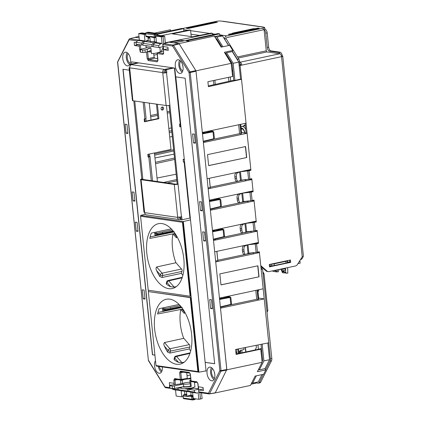 <?xml version="1.0" encoding="UTF-8"?>
<svg xmlns="http://www.w3.org/2000/svg" width="421" height="421" viewBox="0 0 421 421"><rect width="100%" height="100%" fill="white"/><g stroke="black" fill="none" stroke-linecap="round" stroke-linejoin="round"><path stroke-width="0.63" d="M240.665 352.24L239.312 352.051M241.791 350.019L242.07 352.766M240.749 353.051L240.465 350.319M238.812 352.719L239.433 353.335L239.302 351.945L240.275 350.361L244.064 349.509L243.891 347.809M238.512 353.529L238.065 349.183L236.655 349.467L237.107 353.835M189.297 344.631L169.884 348.767A1.71 1.031 139 0 0 168.111 350.398L164.432 346.167C163.627 344.71 163.637 343.504 164.474 342.547L169.884 348.767A1.71 0.905 78 0 1 170.458 350.235A1.71 0.905 78 0 1 170.4 351.13L169.858 353.072L167.626 352.124L168.111 350.398A1.71 1.005 15.7 0 0 170.4 351.13L189.75 347.009M181.488 269.045L162.069 273.182A1.71 1.031 139 0 0 160.296 274.813L156.623 270.582C155.812 269.124 155.828 267.919 156.665 266.961L162.069 273.182A1.71 0.905 78 0 1 162.648 274.65A1.71 0.905 78 0 1 162.59 275.545L162.048 277.486L159.812 276.539L160.296 274.813A1.71 1.005 15.7 0 0 162.59 275.545L181.94 271.424M168.684 288.653A33.159 17.877 -102 0 0 172.315 288.532A33.159 17.877 -102 0 0 183.388 255.5A33.159 17.877 -102 0 0 161.964 223.583A33.159 17.877 -102 0 0 158.528 223.667A33.159 17.877 -102 0 0 147.234 256.557A33.159 17.877 -102 0 0 168.684 288.653M176.499 364.239A33.159 17.877 -102 0 0 180.13 364.118A33.159 17.877 -102 0 0 191.197 331.085A33.159 17.877 -102 0 0 169.774 299.168A33.159 17.877 -102 0 0 166.337 299.252A33.159 17.877 -102 0 0 155.044 332.143A33.159 17.877 -102 0 0 176.499 364.239M162.564 308.751L164.016 308.961L180.072 305.509M181.298 306.967L162.79 310.94L162.48 307.967M164.016 308.961L163.885 307.672M182.214 307.498L157.954 312.466M179.072 304.451L159.117 308.682A33.133 17.866 -102 0 0 157.617 314.019L182.746 309.082A32.864 17.719 -102 0 0 182.73 309.146M154.749 233.166L156.207 233.376L172.263 229.924M173.489 231.382L154.975 235.355L154.67 232.381M156.207 233.376L156.07 232.087M174.399 231.913L150.144 236.881M162.643 309.54L165.048 309.882L180.951 306.535M154.833 233.955L157.238 234.297L173.142 230.95M145.371 214.268L140.667 215.389L140.751 216.205M148.403 290.243L148.539 291.537M156.191 365.575L156.238 366.054L198.917 372.196L183.345 221.53L140.667 215.389M235.855 352.214L236.912 351.988L236.634 349.272M236.734 352.024L236.928 353.872M164.474 342.547L183.814 338.326M164.432 346.167A33.106 17.85 -102 0 0 167.626 352.124M169.858 353.072L189.203 348.972M174.305 359.813L174.026 359.202L174.552 357.318A1.71 1.005 15.7 0 0 174.789 358.082A1.71 1.031 -41 0 1 176.562 356.45L181.967 362.67L178.467 362.313L174.789 358.082L174.305 359.813A33.106 17.85 -102 0 0 178.467 362.313M181.967 362.67L184.182 362.181M171.263 228.866L151.307 233.097A33.133 17.866 -102 0 0 149.808 238.433L174.931 233.497A32.864 17.719 -102 0 0 174.92 233.56M156.665 266.961L176.004 262.741M156.623 270.582A33.106 17.85 -102 0 0 159.812 276.539M162.048 277.486L181.388 273.387M166.495 284.222L166.211 283.617L166.742 281.733A1.71 1.005 15.7 0 0 166.979 282.496A1.71 1.031 -41 0 1 168.753 280.865L174.157 287.085L170.652 286.727L166.979 282.496L166.495 284.222A33.106 17.85 -102 0 0 170.652 286.727M174.157 287.085L176.373 286.59M155.991 365.549L197.896 371.575L190.25 297.61L148.35 291.579L155.991 365.549M140.567 216.247L148.208 290.211L190.108 296.242L182.467 222.277L140.567 216.247L182.467 222.277M190.587 219.867L183.345 221.53M206.048 370.859L198.917 372.196M190.108 296.242L190.681 296.137L183.035 222.146M197.896 371.575L198.465 371.469L190.818 297.479L148.35 291.579M190.818 297.479L190.25 297.61M166.742 281.733A1.71 1.71 0 0 1 168.011 280.528A1.71 0.921 77.2 0 1 168.753 280.865L182.119 277.818M174.552 357.318A1.71 1.71 0 0 1 175.82 356.113A1.71 0.921 77.2 0 1 176.562 356.45L189.929 353.403M176.894 236.455L176.504 237.839L172.931 233.965A32.685 17.624 -102 0 0 175.804 262.509L181.704 269.293A1.21 0.653 78 0 1 182.072 270.961L181.383 273.403A32.685 17.624 -102 0 0 182.856 275.36M175.504 234.181L174.862 233.634L172.931 233.965M174.22 233.755L176.815 236.739M184.703 312.04L184.314 313.424L180.741 309.551A32.685 17.624 -102 0 0 183.614 338.095L189.513 344.878A1.21 0.653 78 0 1 189.882 346.551L189.197 348.988A32.685 17.624 -102 0 0 190.666 350.946M183.319 309.767L182.672 309.219L180.741 309.551M182.035 309.34L184.624 312.324M290.637 261.762L287.617 262.404M297.957 263.635L300.162 263.167L299.889 260.546M275.197 265.64L275.166 265.341M275.055 263.267L275.092 263.641M277.171 262.82L277.207 263.188M162.306 366.928A6.968 3.757 78 0 1 159.891 373.227A6.968 3.757 78 0 1 159.127 373.253A6.968 3.757 78 0 1 154.97 368.091A6.968 3.757 78 0 1 155.486 360.655M161.469 371.996A6.931 3.736 78 0 1 158.27 366.349M162.048 370.669A5.22 2.815 78 0 1 159.249 366.486M210.226 367.133A6.968 3.757 -102 0 0 209.505 367.149A6.968 3.757 -102 0 0 207.132 374.064A6.968 3.757 -102 0 0 211.642 380.81A6.968 3.757 -102 0 0 212.405 380.784A6.968 3.757 -102 0 0 214.731 373.837A6.968 3.757 -102 0 0 210.226 367.133M211.447 367.628A6.931 3.736 -102 0 0 210.805 373.995A6.931 3.736 -102 0 0 213.984 379.553M214.789 374.232A5.252 2.831 78 0 1 214.347 372.159M212.516 368.607A5.22 2.815 -102 0 0 211.705 373.806A5.22 2.815 -102 0 0 214.563 378.226M179.878 73.428A6.968 3.757 78 0 1 175.368 66.681A6.968 3.757 78 0 1 177.741 59.766A6.968 3.757 78 0 1 178.462 59.75A6.968 3.757 78 0 1 182.967 66.46A6.968 3.757 78 0 1 180.641 73.401A6.968 3.757 78 0 1 179.878 73.428M182.219 72.17A6.931 3.736 78 0 1 179.036 66.618A6.931 3.736 78 0 1 179.683 60.25M182.582 64.781A5.252 2.831 -102 0 0 183.024 66.855M182.798 70.849A5.22 2.815 78 0 1 179.941 66.423A5.22 2.815 78 0 1 180.751 61.224M125.947 52.193A6.968 3.757 -102 0 0 125.226 52.209A6.968 3.757 -102 0 0 122.853 59.124A6.968 3.757 -102 0 0 127.363 65.871A6.968 3.757 -102 0 0 128.126 65.844A6.968 3.757 -102 0 0 130.452 58.903A6.968 3.757 -102 0 0 125.947 52.193M127.174 52.688A6.931 3.736 -102 0 0 126.526 59.061A6.931 3.736 -102 0 0 129.705 64.613M130.51 59.298A5.252 2.831 78 0 1 130.068 57.224M128.237 53.667A5.22 2.815 -102 0 0 127.426 58.866A5.22 2.815 -102 0 0 130.284 63.292M162.732 233.139L162.611 231.997M170.542 308.73L170.421 307.583M157.396 181.535L154.444 152.949M151.039 120.032L149.292 103.103M197.407 382.5L197.954 383.615L198.807 391.851L208.442 393.235L219.867 370.68L189.061 72.586L172.563 46.015A0.858 0.4 -31.8 0 1 173.515 45.326A0.858 0.447 -104.1 0 0 173.152 45.031L178.851 43.595L169.021 42.184L163.516 43.642A0.858 0.479 -104.8 0 0 163.406 43.647A0.858 0.479 -104.8 0 0 163.211 43.816M226.835 369.517L196.007 71.228L190.218 72.512A0.858 0.437 -102.5 0 0 190.018 71.896L195.807 70.617L179.214 43.889L173.515 45.326L190.018 71.896A0.858 0.4 -31.8 0 0 189.061 72.586L190.218 72.512L221.025 370.606L226.835 369.517L215.268 392.772L209.363 393.903M163.164 51.183L163.459 51.146M178.851 43.595L179.214 43.889M195.807 70.617L196.007 71.228M226.756 370.091L220.946 371.18A0.858 0.437 -100.6 0 0 221.025 370.606L219.867 370.68A0.858 0.6 26.9 0 0 220.946 371.18L209.521 393.735A0.858 0.6 26.9 0 1 208.442 393.235A0.858 0.705 98.2 0 0 209.211 393.93A0.858 0.458 -99.5 0 0 209.29 393.93A0.858 0.458 -99.5 0 0 209.521 393.735L214.957 392.972M181.398 379.921A0.858 0.442 -99.3 0 0 181.483 379.353L187.308 378.4L186.719 372.685M187.308 378.4L187.298 378.753M139.151 37.885L135.325 37.332L129.742 38.779A0.858 0.468 -104.5 0 0 129.636 38.785A0.858 0.468 -104.5 0 0 129.452 38.937M146.529 47.505L146.566 47.868M153.728 53.441L154.118 57.245L154.686 58.156L157.638 58.582M193.497 142.914L195.297 143.172L194.365 134.173L192.565 133.915L193.497 142.914L195.228 142.514M127.91 133.473L126.979 124.474L125.179 124.216L126.111 133.215L127.91 133.473M200.491 210.6L202.29 210.863L201.359 201.864L199.565 201.606L200.491 210.6L202.222 210.205M134.904 201.164L133.973 192.165L132.173 191.908L133.104 200.906L134.904 201.164M163.616 49.71L168.258 50.378L167.932 47.215L163.29 46.547L163.616 49.71L168.079 48.689M136.062 42.626L134.173 42.358L134.499 45.521L139.135 46.189L138.977 44.658M205.201 371.017L206.074 371.143L205.169 362.386L214.657 363.755L185.151 78.201L175.662 76.838L174.757 68.081L131.515 61.855L131.741 64.055M129.294 70.165L122.932 69.249L152.439 354.798L154.917 355.156M209.684 299.531L211.479 299.789L212.41 308.788L210.611 308.53L209.684 299.531M144.093 290.09L145.024 299.089L143.224 298.831L142.293 289.832L144.093 290.09M202.685 231.839L204.485 232.097L205.416 241.096L203.617 240.838L202.685 231.839M137.099 222.399L138.03 231.397L136.23 231.14L135.299 222.141L137.099 222.399M198.454 386.815L203.09 387.483L203.417 390.646L198.78 389.978L198.454 386.815M169.621 385.42L169.331 382.626L173.973 383.289L174.105 384.589M211.589 199.949L209.363 200.47M138.541 44.594L134.499 45.521M134.836 200.507L133.104 200.906M204.59 132.257L202.369 132.778M127.842 132.815L126.111 133.215M175.804 76.859L205.169 362.386M212.489 230.703L214.71 230.182M203.243 388.951L198.78 389.978M137.962 230.74L136.23 231.14M205.348 240.438L203.617 240.838M219.483 298.394L221.709 297.873M144.956 298.431L143.224 298.831M212.342 308.13L210.611 308.53M123.079 69.27L152.581 354.766L154.912 355.103M205.311 362.355L214.652 363.697M173.51 42.826L184.303 40.758M180.441 40.295A0.516 0.268 79.4 0 1 180.483 40.279L169.789 42.295M203.248 141.261L213.7 138.767L214.368 137.925L213.757 132.041L212.979 131.82L202.485 133.867M202.422 133.273L213.005 131.257L211.189 131.063L204.732 131.968M210.242 208.953L220.693 206.458L221.362 205.622L220.757 199.733L219.978 199.507L209.479 201.559M209.416 200.959L219.999 198.949L218.183 198.754L211.731 199.659M212.542 231.197L223.125 229.187L221.309 228.987L214.852 229.892M213.368 239.186L223.819 236.691L224.488 235.855L223.877 229.966L223.098 229.745L212.6 231.797M219.536 298.889L230.119 296.873L228.303 296.679L221.851 297.584M220.362 306.877L230.813 304.383L231.482 303.546L230.876 297.658L230.098 297.437L219.599 299.484M231.482 303.546L231.482 303.541C231.603 304.041 231.324 304.472 230.64 304.846L230.64 304.846A0.516 0.284 76.6 0 1 230.582 304.846L220.404 307.272L230.64 304.846A0.516 0.284 76.6 0 0 230.813 304.383L230.098 297.437A0.516 0.284 78.9 0 0 229.755 296.889L228.745 296.679M228.25 296.689L221.946 297.563M221.257 228.998L222.762 229.198A0.516 0.284 78.9 0 1 223.098 229.745L223.819 236.691A0.516 0.284 76.6 0 1 223.646 237.155L223.646 237.155A0.516 0.284 76.6 0 1 223.583 237.155L213.405 239.581M214.947 229.871L221.699 228.982M218.131 198.759L219.636 198.965A0.516 0.284 78.9 0 1 219.978 199.507L220.693 206.458A0.516 0.284 76.6 0 1 220.52 206.921L220.52 206.921A0.516 0.284 76.6 0 1 220.462 206.921L210.284 209.348M211.826 199.638L218.625 198.754M211.137 131.073L212.642 131.273A0.516 0.284 78.9 0 1 212.979 131.82L213.7 138.767A0.516 0.284 76.6 0 1 213.526 139.23L213.526 139.23A0.516 0.284 76.6 0 1 213.463 139.23L203.285 141.656L213.526 139.23L214.368 137.93M204.827 131.947L211.631 131.063M177.573 379.642L174.973 380.068L175.362 379.295A0.858 0.705 -81.8 0 1 175.183 379.3L175.183 379.3A0.858 0.705 -81.8 0 1 174.599 378.6L173.815 380.142L174.973 380.068L175.425 384.441M174.599 378.6L180.325 379.426L179.63 372.706L180.788 372.632L181.183 371.859M180.414 371.164A0.858 0.705 98.2 0 0 180.998 371.864L189.813 373.132A0.858 0.705 98.2 0 1 189.276 372.443L180.414 371.164L179.63 372.706M165.169 387.394A0.858 0.4 -31.8 0 1 165.006 387.288A0.858 0.4 -31.8 0 1 165.027 386.988L169.689 387.657M197.954 383.615L196.828 381.8L191.097 380.979L190.403 374.258L189.86 373.138M117.654 62.187L117.575 62.261A0.858 0.858 0 0 1 117.664 61.782A0.858 0.6 26.9 0 0 117.722 62.319L148.381 360.35A0.858 0.858 0 0 0 148.502 360.713A0.858 0.4 -31.8 0 1 148.529 360.413L165.027 386.988A0.858 0.705 -81.8 0 0 165.611 387.683L171.81 388.578M196.828 381.8A0.858 0.705 98.2 0 0 197.36 382.489M129.4 38.985A0.858 0.6 26.9 0 0 129.147 39.763L117.575 62.261L148.381 360.35M140.188 49.389L139.635 49.383L140.061 50.646M149.16 51.578L147.65 51.946A0.858 0.432 -103.8 0 0 147.624 51.809M146.75 52.041L147.65 51.946L148.345 58.666L147.187 58.745L148.313 60.561A0.858 0.705 98.2 0 1 148.908 59.577L148.345 58.666L154.118 57.245M154.686 58.156L148.908 59.577L157.764 60.85A0.858 0.705 98.2 0 0 157.175 61.834L157.812 60.229L157.859 60.85M163.364 51.13L157.859 52.588A0.858 0.479 -104.8 0 0 157.749 52.599A0.858 0.479 -104.8 0 0 157.549 52.762M168.921 42.189L163.406 43.647A0.858 0.858 0 0 0 162.774 44.563L162.922 44.626A0.858 0.705 -81.8 0 1 163.516 43.642L173.152 45.031A0.858 0.705 -81.8 0 0 172.563 46.015L162.922 44.626L163.674 53.414M163.627 52.793L162.774 44.563M163.774 52.857L162.99 54.398A0.858 0.705 -81.8 0 1 163.58 53.414L157.859 52.588A0.858 0.705 98.2 0 0 157.265 53.572L157.959 60.292M188.834 395.414L192.15 395.887A0.858 0.416 75.3 0 1 192.713 396.798L187.319 396.266L190.181 395.145A2.121 0.358 -6.3 0 0 190.208 395.14L191.087 395.203M187.319 396.266L186.913 395.724L186.45 391.572M151.576 37.201L154.96 37.685A0.858 0.858 0 0 0 154.986 37.69L154.991 37.69A0.858 0.447 -83.4 0 0 154.986 37.69A0.858 0.705 -81.8 0 1 154.96 37.685L151.576 37.201L150.129 36.369L154.375 36.98L154.175 34.88L145.677 33.659L145.908 36.048L150.155 36.659L149.976 37.227M190.013 382.252A5.12 0.837 -5.9 0 0 184.83 382.826A5.12 0.837 -5.9 0 0 182.635 383.626L170.216 385.247A1.71 0.279 -5.9 0 0 169.468 385.557A1.71 0.279 -5.9 0 0 169.763 385.683L172.121 386.02A1.71 0.279 -5.9 0 0 174.357 385.883L183.467 384.131A5.12 0.837 -5.9 0 0 190.166 383.72M183.677 386.641A5.12 0.837 -5.9 0 0 190.429 386.241L191.255 386.404A6.847 1.121 174.1 0 1 182.304 386.952A6.847 1.121 174.1 0 1 182.172 386.936M169.468 385.557L169.726 388.062A1.71 0.279 -5.9 0 0 170.021 388.188L172.378 388.525A1.71 0.279 -5.9 0 0 174.62 388.388L183.724 386.636L183.467 384.131M190.871 380.131A5.136 0.842 174.1 0 1 189.818 380.363L190.429 386.241M193.649 388.23L191.929 387.915L184.53 388.751A6.847 1.121 174.1 0 1 182.477 388.636A6.847 1.121 174.1 0 1 181.409 388.304L181.198 387.12M194.444 382.073L194.934 386.778L192.134 387.941M189.818 380.363L190.65 380.526A6.847 1.121 -5.9 0 0 190.908 380.479M190.65 380.526L191.255 386.404M150.281 41.568L154.149 41.437A2.121 0.337 174.5 0 0 154.507 41.211L154.16 37.569M159.854 47.331L160.301 51.636A6.847 1.121 174.1 0 1 160.033 51.993M157.301 52.888A6.847 1.121 174.1 0 1 151.486 53.614L151.139 50.257L147.434 51.894L145.224 52.362A1.71 0.279 174.1 0 1 142.861 52.525L140.498 52.188A1.71 0.279 174.1 0 1 140.209 52.062L139.951 49.562A1.71 0.279 174.1 0 1 140.577 49.273L147.371 47.678M150.234 41.116L147.824 40.769L144.766 41.458L153.802 42.758L151.865 44.615L152.065 46.536L149.123 46.099A6.847 1.121 174.1 0 1 147.066 45.978A6.847 1.121 174.1 0 1 145.998 45.647L149.123 46.099M151.139 50.257L150.881 47.736A6.847 1.121 174.1 0 1 147.239 47.657A6.847 1.121 174.1 0 1 146.071 47.163L145.913 45.652M186.761 394.34L184.624 394.366L186.798 394.677M190.181 395.145L192.95 395.545M192.95 395.535L190.208 395.14M193.728 399.792L194.076 398.613M155.875 33.617L156.438 34.522L155.323 34.817A0.858 0.416 -104.7 0 0 154.76 33.906L156.928 33.448A0.858 0.505 80.9 0 1 157.491 34.359L157.833 34.212A0.858 0.858 0 0 0 157.101 33.448A0.858 0.705 -81.8 0 0 156.928 33.448L148.413 32.222L147.292 32.38L155.875 33.617L156.449 34.522L156.591 35.864L156.438 34.522M151.302 51.794A5.136 0.842 -5.9 0 0 150.265 52.004L149.192 51.894L149.113 51.151M151.865 44.615L142.856 43.321L143.056 45.242L145.998 45.647M150.265 52.004L150.129 50.704M156.417 42.005L153.554 41.59M163.774 43.552L163.043 36.506L164.658 36.174L165.337 42.726L212.305 33.275L211.131 33.106L192.671 36.795L172.321 33.869L190.566 30.144L189.392 29.975L161.18 35.674M148.06 38.327L149.934 37.948M147.824 40.769L146.629 40.595L148.266 40.269L147.924 36.959M196.775 393.072L191.176 392.267L188.924 391.262L188.729 389.341L194.297 390.141L194.497 392.062L196.775 393.072L198.196 392.772L198.87 399.308L200.501 398.982L199.843 392.614M190.471 391.951L180.867 390.767L178.662 389.783L178.462 387.862L181.404 388.288M153.802 42.758L156.433 42.174M188.924 391.262L194.497 392.062M184.53 388.736L187.471 389.162L187.671 391.083L189.897 392.067M178.662 389.783L187.671 391.083M142.856 43.321L144.766 41.458M198.338 388.667L193.839 388.188L188.729 389.341M194.297 390.141L198.396 389.236M178.462 387.862L181.214 387.241M162.09 43.4L156.475 42.589L155.075 42.889L160.669 43.7L162.09 43.4L161.411 36.848L163.043 36.49L157.412 35.674L155.802 36.038L156.475 42.589M160.669 43.7L158.696 45.6L158.891 47.52L153.323 46.72L153.123 44.8L155.075 42.889M158.696 45.6L153.123 44.8M162.995 46.699L158.891 47.52M139.388 40.132L138.709 33.596L144.324 34.406L144.998 40.937L139.388 40.132L137.983 40.432L143.582 41.237L144.998 40.937M143.582 41.237L141.603 43.142L141.803 45.063L143.014 44.821M146.629 40.595L146.676 41.026M144.324 34.406L145.582 34.127M145.571 33.99L140.319 33.233L141.956 32.906L145.534 33.422M138.709 33.596L140.319 33.233M180.251 390.493L174.089 389.804L171.836 388.804L171.8 388.441M198.87 399.308L193.255 398.498L192.634 392.472M183.035 396.593L181.777 396.845L181.156 390.809M177.23 387.883L177.409 389.604L179.683 390.609M181.777 396.845L176.167 396.04L175.541 390.014M141.803 45.063L136.23 44.258L136.03 42.337L137.983 40.432M200.501 398.982L202.112 398.619L201.517 392.851M190.708 378.558A6.847 1.121 -5.9 0 0 180.546 380.463L180.893 383.826M194.507 382.652L196.144 382.315M187.029 375.706L190.334 374.964M187.819 378.7L190.655 378.063M228.877 81.321L228.466 77.359M176.867 180.835L167.263 182.956M176.183 174.205L157.033 178.03M174.652 159.417L155.549 163.643M154.96 157.959L174.11 154.128M154.67 155.16L173.778 150.934M169.716 137.009L172.284 136.493M171.821 132.02L169.263 132.589M171.4 127.926L168.832 128.442M150.713 116.864L157.601 115.338M167.258 113.202L169.821 112.639M183.203 159.996L183.956 159.833L183.898 159.28M180.256 124.011L180.498 126.363M247.095 133.262L250.832 169.458L207.121 178.751L203.38 142.556L247.095 133.262L241.559 132.462M246.722 157.543L208.648 165.637L207.511 154.639L245.585 146.54L246.722 157.543L208.642 165.574M215.647 261.231L215.92 261.173L215.636 261.131M215.715 261.894L259.425 252.6L263.167 288.801L219.452 298.094L215.715 261.894M259.047 276.802L220.972 284.896L219.836 273.892L257.91 265.798L259.047 276.802L220.967 284.828M169.121 131.226L171.684 130.657M155.412 162.317L174.515 158.049M257.978 344.962L258.357 349.267M255.152 349.956L256.384 347.52L256.157 345.331M261.004 351.572L261.651 350.293M262.057 361.739L262.704 360.46L261.041 344.346M258.41 349.167L261.473 348.535M227.308 55.819A3.594 1.937 78 0 1 227.166 56.803M219.509 44.479L219.894 43.916L221.825 46.989M225.672 53.188L232.003 63.387L233.744 80.222L208.337 85.952M217.546 41.316L217.394 39.858M215.847 38.579L216.678 38.7L219.894 43.916M163.658 182.44L176.736 179.546M154.544 153.939L173.652 149.718M164.374 72.67L165.858 72.338M226.819 369.906L220.493 308.172L264.209 298.878L258.673 298.079M150.581 115.554L157.47 114.028M167.121 111.897L169.684 111.328M139.146 37.832L135.062 37.38M230.45 60.882L230.113 61.55M232.845 71.512L231.908 70.007M232.355 74.296L233.113 74.133M230.824 304.783L256.705 299.278L255.784 290.369M220.425 307.504L220.688 307.446L220.415 307.404M257.831 289.932L258.752 298.847L258.041 299.473L256.705 299.278M222.625 306.756L221.125 307.114M256.989 252.253L259.425 252.6M253.916 252.621L253.263 253.2L251.905 252.847M217.82 260.257L245.622 254.347M245.975 254.268L251.926 253.005M216.899 251.342L217.868 260.725L215.61 260.888M257.215 231.187L258.383 242.522L214.673 251.816L213.5 240.48L257.215 231.187L254.779 230.834M230.282 76.975L230.692 80.911M203.301 141.788L203.575 141.83L203.311 141.882M254.089 200.954L256.173 221.109L212.458 230.403L210.374 210.247L254.089 200.954L251.653 200.601M213.431 239.812L213.694 239.754L213.421 239.712M243.764 232.855L249.711 231.592L251.048 231.782L251.705 231.208M223.83 237.091L243.406 232.929M214.126 239.423L215.584 239.323M210.305 209.574L210.568 209.521L210.295 209.479M240.638 202.622L246.585 201.354L247.922 201.548L248.579 200.97M220.704 206.858L240.286 202.696M212.505 208.832L211.005 209.19M251.874 179.535L208.163 188.829L209.332 200.17L253.047 190.876L251.874 179.535L249.437 179.188M210.268 187.192L238.07 181.277M238.428 181.204L244.359 179.783M228.529 45.563L222.535 35.906L219.846 35.517L219.673 33.838L217.983 33.596L174.268 42.889L179.041 43.579L214.294 36.08L221.157 47.131L229.619 45.331L232.808 50.473L232.255 51.562L238.796 62.097L240.559 79.137L239.133 65.35L241.78 65.129A2.736 1.479 -102 0 0 239.975 62.219L239.686 62.176M179.041 43.579L195.97 70.833L202.338 132.478L246.053 123.185L241.512 79.274L240.559 79.137L234.923 80.395L233.16 63.297L226.614 52.762L225.003 53.325M226.866 369.817L262.12 362.318L260.757 349.172L236.081 354.419L235.571 349.488L268.745 342.789L264.209 298.878M267.824 342.973L269.551 359.687L265.025 368.628L265.819 369.917L263.609 374.274L255.152 376.074L250.4 385.452L215.147 392.951M261.988 374.622L258.289 381.921L252.653 383.121L251.658 382.973M255.7 382.468L255.779 383.21L251.032 384.21M212.458 34.769L212.305 33.275M191.229 36.59L190.566 30.144M183.861 31.091L183.609 28.649L181.919 28.407L157.533 33.643M155.802 36.038L161.411 36.848M183.609 28.649L157.817 34.133M246.364 179.556L245.711 180.13L244.375 179.941M209.348 178.278L210.316 187.655L208.058 187.824M240.717 124.316L241.638 133.231L240.996 133.841L239.591 133.662L213.71 139.167M205.511 141.14L204.006 141.498M236.044 354.061L259.594 349.004L260.757 349.172M265.819 369.917L257.357 371.711L262.12 362.318M258.378 369.706L259.194 369.527L259.383 369.827L265.025 368.628M157.217 54.467L153.902 55.146M161.011 51.73L163.09 47.626M135.125 37.253L139.004 36.432M154.67 33.101L170.373 29.759L170.721 30.812M238.67 124.753L239.591 133.662M195.97 70.833L231.218 63.339L232.581 76.485L207.906 81.732L208.411 86.663L241.512 79.274M232.808 50.473L224.351 52.272L231.218 63.339M219.673 33.838L186.34 40.858L189.618 41.326M214.626 36.616L219.846 35.517M233.744 80.222L234.923 80.395M222.893 46.763L216.894 37.106L214.736 36.795M226.614 52.762L232.255 51.562M233.16 63.297L238.796 62.097M216.894 37.106L222.535 35.906M210.247 187.671L209.279 178.293M204.532 132.357L204.495 132.02M211.489 199.707L211.526 200.049M247.943 201.043L247.995 201.533M247.711 192.008L247.737 192.286M256.347 375.821L252.653 383.121M262.178 344.115L263.909 360.886L259.383 369.827M263.909 360.886L269.551 359.687M216.826 251.358L217.799 260.736M221.609 297.636L221.646 297.973M214.652 230.282L214.615 229.945M251.116 231.766L251.069 231.276M250.863 222.52L250.837 222.241M221.683 297.621L221.714 297.957M204.564 132.005L204.601 132.341M211.563 199.696L211.595 200.033M214.684 229.929L214.721 230.266M184.851 394.324L184.54 391.293M164.658 36.174L159.027 35.364L157.459 35.685M141.603 43.142L136.03 42.337M171.836 388.804L177.409 389.604M253.047 243.659L253.079 243.938M245.496 170.594L245.527 170.873M247.922 201.548L247.874 201.049M251.048 231.782L250.995 231.287M253.331 253.184L253.279 252.695M253.263 253.2L253.21 252.7M258.115 299.457L257.147 290.08M258.041 299.473L257.073 290.095M245.659 179.635L245.711 180.13M245.732 179.625L245.78 180.114M239.959 124.479L240.928 133.857M240.028 124.463L240.996 133.841M220.678 46.357L221.062 45.8M227.487 57.324L227.872 56.767M228.656 59.208L229.04 58.645M180.546 380.463L182.272 380.274L182.619 383.631M182.272 380.274A5.136 0.842 174.1 0 1 185.566 379.258A5.136 0.842 174.1 0 1 190.745 378.905M257.726 265.84L258.852 276.776M245.401 146.582L246.527 157.517M152.065 46.536L153.276 46.294M192.644 388.015L187.471 389.162M192.65 388.088L192.686 388.446M150.881 47.757L147.176 49.389L147.434 51.894M147.176 49.389L144.966 49.862A1.71 0.279 174.1 0 1 142.598 50.025L140.24 49.683A1.71 0.279 174.1 0 1 139.951 49.562M187.35 396.556L183.103 395.945L183.335 398.034L191.829 399.261A0.858 0.705 98.2 0 0 192.586 399.95A0.858 0.432 -97.9 0 0 192.655 399.95A0.858 0.432 -97.9 0 0 192.976 399.176L194.107 399.019L194.065 398.613M195.034 398.755L194.118 399.024L193.718 399.792L192.718 399.929M184.624 394.366L183.535 395.014A0.858 0.705 -81.8 0 0 183.103 395.945L183.335 398.034A0.858 0.705 98.2 0 0 183.914 398.724L192.413 399.95A0.858 0.858 0 0 0 192.655 399.95L193.718 399.792M193.765 399.797L194.87 399.482A0.858 0.489 73.7 0 1 194.755 399.492M147.303 32.38L146.261 32.685A0.858 0.489 -106.3 0 0 146.145 32.696A0.858 0.858 0 0 0 145.534 33.596L145.908 36.048A0.858 0.705 -81.8 0 0 146.666 36.753M145.534 33.596L145.677 33.659A0.858 0.705 98.2 0 1 146.261 32.685L154.76 33.906A0.858 0.705 98.2 0 0 154.175 34.88L155.323 34.817L155.523 36.916L154.375 36.98A0.858 0.705 -81.8 0 0 154.96 37.685M147.192 32.385L146.145 32.696A0.858 0.489 -106.3 0 0 145.934 32.885M154.986 37.69A0.858 0.447 -83.4 0 0 155.523 36.916L155.896 36.959M148.276 32.243A0.858 0.432 82.1 0 1 148.345 32.222A0.858 0.432 82.1 0 1 148.413 32.222A0.858 0.705 -81.8 0 1 148.75 32.27M186.887 395.498L183.535 395.014A0.858 0.442 -120.5 0 0 183.372 395.051L184.487 394.388M192.965 395.677L192.15 395.887A0.858 0.705 98.2 0 0 191.566 396.871L191.829 399.261L192.976 399.176L192.713 396.798L193.071 396.703M195.155 398.771A0.858 0.489 73.7 0 1 194.87 399.482A0.858 0.858 0 0 0 195.476 398.819M186.756 394.314L185.971 394.203A0.858 0.705 -81.8 0 0 185.798 394.203A0.858 0.432 -97.9 0 0 185.729 394.203A0.858 0.432 -97.9 0 0 185.666 394.219M238.012 60.834A3.426 1.847 -102 0 0 237.407 59.414L232.381 51.32M228.771 45.51L224.451 38.995M239.991 65.166L239.623 61.571L238.607 61.787M237.407 59.414L238.818 59.114L226.161 38.737L224.751 39.037A2.736 2.263 98.2 0 1 226.73 35.869L219.778 34.869M238.818 59.114A3.426 1.847 78 0 1 239.623 61.571M263.283 29.817L263.109 28.133A3.426 0.563 -5.9 0 0 264.609 27.507L264.783 29.186A3.426 0.563 174.1 0 1 263.283 29.817L226.903 37.548A1.026 0.847 98.2 0 0 226.161 38.737M280.218 53.956A3.426 1.847 -102 0 0 278.591 52.472L280.002 52.172A3.426 1.847 78 0 1 282.259 55.804L281.423 55.982M264.667 28.102A2.736 2.263 -81.8 0 1 265.03 29.249A3.426 1.847 78 0 1 267.188 32.864L268.672 47.231A3.426 1.847 -102 0 0 270.929 50.862L269.519 51.162L278.591 52.472M269.519 51.162A3.426 1.847 78 0 1 267.261 47.531L268.672 47.231M267.188 32.864L265.777 33.164L267.261 47.531M265.777 33.164A3.426 1.847 -102 0 0 264.093 29.754M189.539 28.186A3.426 2.826 -81.8 0 1 191.302 26.976L211.526 22.676A3.426 2.826 -81.8 0 1 212.358 22.645L213.315 22.781A3.426 2.826 98.2 0 0 212.479 22.813L192.255 27.112A3.426 2.826 98.2 0 0 190.845 27.907M213.994 22.987A3.426 2.826 98.2 0 0 213.315 22.781M281.465 56.146L282.259 55.804M264.078 29.612L266.272 50.83A1.026 0.553 -102 0 0 266.946 51.925L279.739 53.762A2.736 1.479 78 0 1 281.544 56.672A2.736 0.447 -5.9 0 0 282.744 56.172A2.736 0.447 -5.9 0 0 282.275 55.972M255.81 29.007A3.426 2.826 98.2 0 0 255.137 28.802A3.426 2.826 98.2 0 0 254.3 28.828L253.347 28.691L233.118 32.996L234.076 33.133L254.3 28.828M234.076 33.133A3.426 2.826 98.2 0 0 232.66 33.927M253.347 28.691A3.426 2.826 -81.8 0 1 254.179 28.665L255.137 28.802M231.361 34.206A3.426 2.826 -81.8 0 1 233.118 32.996M239.859 63.855L240.149 63.897A1.026 0.553 -102 0 1 240.828 64.987M237.533 172.815A3.426 1.526 88.8 0 0 236.391 176.831L234.86 176.862A3.426 1.526 -91.2 0 1 236.002 172.847L237.533 172.815L240.444 171.726L247.701 170.91A2.736 0.447 -5.9 0 0 249.032 170.7L250.921 170.3L240.091 65.487L239.133 65.35M240.091 65.487L281.544 56.672L302.225 256.805L297.389 264.551A3.426 2.826 98.2 0 1 295.495 265.961L269.066 271.582A3.426 2.826 98.2 0 1 268.23 271.608A3.426 2.826 98.2 0 1 266.972 271.019L260.773 265.619L259.341 251.763L257.452 252.163A2.736 0.447 174.1 0 1 256.115 252.374L248.864 253.189L245.953 254.279A3.426 1.526 88.8 0 1 245.675 254.342L244.143 254.373A3.426 1.526 -91.2 0 1 242.585 251.611L244.117 251.579A3.426 1.526 88.8 0 0 245.675 254.342M250.921 170.3L249.963 170.163L249.911 169.652M246.138 133.125L245.133 123.379M242.68 171.189L249.963 170.163M249.032 170.7L249.9 179.099A2.736 0.447 174.1 0 1 248.569 179.309L241.312 180.125L238.402 181.214A3.426 1.526 88.8 0 1 238.123 181.277L236.591 181.309A3.426 1.526 -91.2 0 1 235.034 178.541L236.565 178.515A3.426 1.526 88.8 0 0 238.123 181.277M249.9 179.099L251.79 178.699L253.132 191.713L252.179 191.576L252.126 191.071M250.921 179.399L250.869 178.893M239.744 194.234A3.426 1.526 88.8 0 0 238.607 198.249L237.076 198.28A3.426 1.526 -91.2 0 1 238.212 194.265L239.744 194.234L242.659 193.139L249.911 192.323A2.736 0.447 -5.9 0 0 251.248 192.113L253.132 191.713M244.896 192.607L252.179 191.576M251.248 192.113L252.111 200.512A2.736 0.447 174.1 0 1 250.779 200.722L243.527 201.538L240.612 202.633A3.426 1.526 88.8 0 1 240.338 202.696L238.802 202.727A3.426 1.526 -91.2 0 1 237.249 199.959L238.781 199.928A3.426 1.526 88.8 0 0 240.338 202.696M252.111 200.512L254 200.112L256.257 221.946L255.305 221.809L255.252 221.304M253.132 200.817L253.079 200.307M242.87 224.467A3.426 1.526 88.8 0 0 241.733 228.482L240.196 228.514A3.426 1.526 -91.2 0 1 241.338 224.498L242.87 224.467L245.78 223.377L253.037 222.562A2.736 0.447 -5.9 0 0 254.368 222.351L256.257 221.946M248.022 222.841L255.305 221.809M254.368 222.351L255.237 230.75A2.736 0.447 174.1 0 1 253.905 230.961L246.648 231.776L243.738 232.866A3.426 1.526 88.8 0 1 243.459 232.929L241.928 232.96A3.426 1.526 -91.2 0 1 240.37 230.192L241.901 230.161A3.426 1.526 88.8 0 0 243.459 232.929M255.237 230.75L257.126 230.345L258.473 243.364L257.515 243.227L257.463 242.717M256.257 231.05L256.205 230.54M245.085 245.885A3.426 1.526 88.8 0 0 243.943 249.9L242.412 249.932A3.426 1.526 -91.2 0 1 243.554 245.911L245.085 245.885L247.995 244.79L255.252 243.975A2.736 0.447 -5.9 0 0 256.584 243.764L258.473 243.364M250.232 244.259L257.515 243.227M258.473 252.463L258.42 251.958M260.852 266.382L266.014 270.882L266.972 271.019M290.695 262.346L290.453 259.994L269.303 264.493L269.545 266.846L290.695 262.346L289.743 262.209M289.716 261.957L289.532 260.194M269.508 266.509L273.366 265.693M268.23 271.608L267.277 271.471A3.426 2.826 -81.8 0 1 266.014 270.882M282.744 56.172L303.425 256.305A2.736 0.447 174.1 0 1 302.225 256.805M270.929 50.862L280.002 52.172M264.609 27.507A3.426 0.563 -5.9 0 0 264.02 27.26L262.493 27.039A2.736 2.263 -81.8 0 1 263.162 27.018A2.736 2.263 -81.8 0 1 263.793 27.228M263.162 27.018L223.062 21.245A2.736 2.263 98.2 0 0 222.393 21.271L220.867 21.05A3.426 0.563 -5.9 0 0 216.136 21.376L182.603 28.502M301.431 259.12A2.736 2.263 98.2 0 0 302.967 256.605M300.52 259.541L301.457 259.341L301.341 258.226M289.701 261.841L287.496 262.52A3.426 0.563 174.1 0 1 286.064 263.025L285.891 261.341L274.124 263.846L274.297 265.525L286.064 263.025M274.297 265.525A3.426 0.563 174.1 0 1 271.745 265.867L269.472 266.14M262.32 267.661L262.257 267.677A1.026 0.847 -81.8 0 0 261.515 268.866L261.115 268.951M270.335 264.272L271.571 264.188A3.426 0.563 -5.9 0 0 274.124 263.846M285.891 261.341A3.426 0.563 -5.9 0 0 287.322 260.841L287.564 260.61M287.606 260.599L287.78 262.251M270.293 265.967L270.124 264.32M263.383 374.327L259.283 382.415A3.426 1.847 -102 0 1 258.399 383.194A3.426 1.847 -102 0 1 258.036 383.205L255.742 382.873M265.709 369.733L270.087 361.086A3.426 1.847 -102 0 0 270.398 358.792L261.152 269.314L262.562 269.014L271.808 358.492A3.426 1.847 78 0 1 271.498 360.786L260.694 382.115A3.426 1.847 78 0 1 259.81 382.894L258.399 383.194M258.978 289.69A8.557 4.615 78 0 1 258.015 291.711M261.515 268.866L262.562 269.014M216.12 22.534L216.073 22.071L217.41 22.26L187.798 28.56L186.461 28.365L190.076 27.597M212.958 22.734L216.073 22.071M231.897 33.617L228.277 34.385L229.613 34.575L259.225 28.281L257.889 28.086L254.779 28.749M257.936 28.554L257.889 28.086M263.109 28.133L226.73 35.869M242.412 249.932L242.585 251.611M244.585 245.459L243.554 245.911M243.943 249.9L244.117 251.579M240.196 228.514L240.37 230.192M242.37 224.04L241.338 224.498M241.733 228.482L241.901 230.161M237.076 198.28L237.249 199.959M239.244 193.807L238.212 194.265M238.607 198.249L238.781 199.928M234.86 176.862L235.034 178.541M237.034 172.394L236.002 172.847M236.391 176.831L236.565 178.515M264.714 29.317L265.03 29.249M266.888 310.84L267.835 310.64L264.014 273.687L263.067 273.887M262.851 271.808L264.014 273.687M267.835 310.64L267.03 312.229M163.58 108.265A1.542 1.274 98.2 0 0 162.527 107.008A1.542 1.274 98.2 0 0 161.038 108.802A1.542 1.274 98.2 0 0 162.09 110.06A1.542 1.274 98.2 0 0 163.58 108.265M161.627 109.876A1.542 1.274 98.2 0 0 162.622 108.129A1.542 1.274 98.2 0 0 162.032 107.055M180.946 126.605L179.778 126.858L179.504 124.169L180.672 123.942M174.094 67.986L166.511 69.597L166.827 72.617L166.542 72.68A2.736 0.447 174.1 0 1 162.759 72.938L166.127 105.524L132.899 100.745A2.736 0.447 174.1 0 1 132.431 100.545L129.063 67.96A2.736 0.447 174.1 0 1 129.673 67.607M133.804 100.872L141.788 178.988A2.736 0.447 -5.9 0 0 140.593 179.488A2.736 0.447 -5.9 0 0 141.061 179.688L174.283 184.472A2.736 0.447 -5.9 0 0 178.067 184.209L169.91 105.266A2.736 0.447 174.1 0 1 166.127 105.524M184.314 159.196L183.146 159.443L183.424 162.127L184.13 161.98L189.929 218.078L182.03 219.757L181.719 216.736L181.435 216.794A2.736 0.447 -5.9 0 1 177.651 217.057L177.499 217.362L144.65 212.637L141.061 179.688M180.914 126.274L179.746 126.521M180.798 216.915L181.077 219.62L182.03 219.757M169.074 105.413L177.199 184.056L175.694 184.172L141.898 179.304L142.83 179.109L141.872 178.972M166.511 69.597L165.558 69.46L173.131 67.844L164.795 69.349L164.969 71.028L165.721 71.138L165.548 69.46L165.869 72.48L162.759 72.938M130.352 65.529L130.231 64.376L137.814 62.761M156.444 104.129L157.938 118.564L144.419 121.437M166.469 105.56L171 149.429L147.818 154.36L148.097 157.044L148.802 156.896A2.736 0.447 -5.9 0 0 150.002 156.396A2.736 0.447 -5.9 0 0 149.534 156.196L147.987 155.975M144.419 102.403L146.076 118.433A2.736 0.447 174.1 0 1 144.882 118.933L144.177 119.085L144.456 121.774L158.891 118.701L157.401 104.271M138.777 62.903L131.194 64.513L131.231 64.829L131.189 64.513L138.767 62.897M134.757 101.008L142.83 179.109M130.231 64.376L131.668 64.681A2.736 2.263 98.2 0 0 129.689 67.849L162.532 72.575L162.569 72.912M164.795 69.349L164.511 69.407A2.736 2.263 -81.8 0 0 162.532 72.575M164.969 71.028L163.843 71.27L163.98 72.612M178.909 217.094L179.009 218.073L180.904 217.941L181.077 219.62M181.067 219.62L180.314 219.509L180.141 217.831M177.499 217.362A2.736 2.263 -81.8 0 0 179.362 219.594A2.736 2.263 -81.8 0 0 180.03 219.573L180.314 219.509M165.869 72.48L166.827 72.617M177.199 184.056L178.157 184.193M132.899 100.745L129.689 67.849M144.65 212.637A2.736 2.263 98.2 0 0 146.519 214.868L179.362 219.594M129.531 68.16A2.736 0.447 174.1 0 1 129.063 67.96M140.593 179.488L143.961 212.073A2.736 0.447 -5.9 0 0 144.424 212.273M135.678 62.455L135.751 63.203M189.929 218.078L190.392 218.004M184.593 161.906L184.13 161.98M184.566 161.627A2.736 0.447 -5.9 0 0 183.393 161.801M157.938 118.564L158.891 118.701M287.648 267.63L287.811 273.155L282.575 272.755L282.07 271.803A6.42 3.542 83.9 0 0 280.875 269.503A6.42 3.542 83.9 0 0 280.554 269.14M279.428 269.377A5.562 3.068 -96.1 0 0 278.265 271.777L276.844 271.934L275.866 270.913L274.576 270.724L274.566 270.414M275.866 270.913A6.42 3.542 83.9 0 1 276.192 270.066M280.828 269.077L283.359 271.992L282.07 271.803M283.117 268.472L285.201 269.082A2.91 1.605 83.9 0 1 284.086 270.871L284.122 272.103L283.265 270.961L283.07 269.314L281.081 269.024M285.527 268.082L285.654 272.319L284.122 272.103M277.834 269.714A5.562 3.068 -96.1 0 0 276.844 271.934L273.029 271.382L272.608 270.829M285.654 272.319L286.396 273.308M274.371 270.45L274.576 270.724M283.117 268.593A2.91 1.605 83.9 0 1 283.07 269.314M283.265 270.961L284.086 270.871M281.112 269.829A5.562 3.068 -96.1 0 0 280.312 269.187M244.69 132.915A5.015 2.705 -102 0 0 242.975 129.279A5.015 2.705 -102 0 0 241.138 128.41M241.565 128.426A5.015 2.705 -102 0 0 241.175 128.779M243.427 126.042L245.106 124.753L245.317 125.163M245.759 129.458A6.847 3.694 -102 0 0 244.454 127.558A6.847 3.694 -102 0 0 241.722 126.4L243.98 125.921A6.847 3.694 78 0 1 245.411 126.111M240.623 351.845L239.296 351.651M245.722 351.982L245.259 347.53M148.024 37.927L149.897 37.564M184.082 40.8A0.516 0.284 78.9 0 0 184.009 40.779L180.535 40.279A0.516 0.268 79.4 0 0 180.483 40.279L169.763 42.289M162.99 54.398L157.117 53.514L157.812 60.229M157.175 61.834L148.313 60.561M147.187 58.745L146.503 52.093M139.635 49.383L139.151 44.679M137.446 40.958L129.147 39.763A0.858 0.705 98.2 0 1 129.742 38.779L139.277 40.153M174.273 384.568L173.815 380.142M190.403 374.258L189.276 372.443M144.94 121.327L144.698 118.975M148.529 156.049L148.345 154.249M156.607 234.208L156.512 233.308M149.508 153.997L149.739 156.233M157.68 233.06L157.796 234.181M165.49 308.646L165.606 309.767M145.855 118.643L146.108 121.08M140.335 44.852L140.788 49.225M164.416 309.793L164.322 308.893M183.388 372.206L180.788 372.632L181.483 379.353L180.325 379.426A0.858 0.705 98.2 0 0 180.946 380.126A0.858 0.858 0 0 1 180.909 380.126L175.183 379.3M165.795 387.683A0.858 0.705 -81.8 0 1 165.611 387.683A0.858 0.858 0 0 1 165.006 387.288L148.502 360.713M190.95 380.916A0.858 0.858 0 0 0 191.681 381.673A0.858 0.705 98.2 0 1 191.097 380.979L190.255 374.195M198.659 391.788A0.858 0.858 0 0 0 199.386 392.546A0.858 0.705 98.2 0 1 198.807 391.851L197.807 383.557M150.155 36.659L150.129 36.369M140.24 49.683L140.498 52.188M142.598 50.025L142.861 52.525M144.966 49.862L145.224 52.362M157.617 35.653L157.491 34.359L156.449 34.522M170.021 388.188L169.763 385.683M172.378 388.525L172.121 386.02M174.62 388.388L174.357 385.883M184.561 394.366L185.729 394.203A0.858 0.858 0 0 1 185.971 394.203A0.858 0.705 -81.8 0 1 186.135 394.251M199.58 35.417L190.981 34.175M215.131 34.201L212.358 33.801M209.621 33.406L190.618 30.675M187.887 30.28L183.719 29.68M215.294 84.384L214.868 80.253M213.468 80.548L213.9 84.695M191.302 26.976L192.255 27.112M212.479 22.813L211.526 22.676M266.272 50.83L237.476 56.956M238.149 58.045L266.946 51.925M239.975 62.219L279.739 53.762M247.701 170.91L248.569 179.309M241.312 180.125L240.444 171.726M249.911 192.323L250.779 200.722M243.527 201.538L242.659 193.139M253.037 222.562L253.905 230.961M246.648 231.776L245.78 223.377M256.115 252.374L255.252 243.975M248.864 253.189L247.995 244.79M256.584 243.764L257.452 252.163M262.493 27.039L222.393 21.271M270.398 358.792L271.808 358.492M259.283 382.415L260.694 382.115M271.498 360.786L270.087 361.086M247.148 244.969L248.016 253.368M244.938 223.556L245.806 231.955M241.812 193.323L242.68 201.717M239.596 171.905L240.465 180.304M287.322 260.841L287.496 262.52M271.745 265.867L271.571 264.188M174.42 68.034L180.209 124.016M166.542 72.68L169.91 105.266M178.067 184.209L181.435 216.794M144.882 118.933L143.151 102.219M151.26 180.651L148.802 156.896M131.668 64.681L164.511 69.407M174.283 184.472L177.651 217.057M244.954 132.952A5.478 2.952 -102 0 0 243.064 128.905A5.478 2.952 -102 0 0 241.091 127.952M238.886 353.451L238.433 349.03M245.485 347.488L245.948 351.935M239.302 351.63L240.623 351.819M168.011 280.528L182.304 277.271M175.82 356.113L190.113 352.856M175.273 233.75L174.72 233.56C174.536 233.408 175.768 233.802 174.72 233.56C174.536 233.408 175.768 233.802 174.72 233.56L173.015 233.897M183.082 309.335L182.53 309.151C182.351 308.993 183.577 309.388 182.53 309.151C182.351 308.993 183.577 309.388 182.53 309.151L180.825 309.482M180.956 40.274L184.309 40.753M230.871 297.658L230.124 296.873M224.488 235.86C224.609 236.349 224.325 236.781 223.646 237.155L213.41 239.591M223.877 229.966L223.125 229.187M220.751 199.733L220.004 198.949M221.362 205.622L220.52 206.921L210.284 209.358M213.757 132.041L213.005 131.257M197.365 382.494L191.681 381.673M117.664 61.782L129.089 39.227A0.858 0.858 0 0 1 129.636 38.785L135.225 37.337M199.386 392.546L209.026 393.935A0.858 0.858 0 0 0 209.29 393.93L215.036 392.972M163.259 51.136L157.749 52.599A0.858 0.858 0 0 0 157.117 53.514M190.781 392.088L191.129 395.208M150.297 41.732L149.86 37.185M157.964 35.58L157.833 34.212M147.218 32.38L148.345 32.222A0.858 0.858 0 0 1 148.581 32.222L157.101 33.448M149.865 37.237L146.492 36.753A0.858 0.858 0 0 1 145.761 35.985M183.372 395.051A0.858 0.858 0 0 0 182.956 395.882M183.188 397.971A0.858 0.858 0 0 0 183.914 398.724M241.222 129.221L242.596 128.931M150.002 156.396L152.528 180.835M241.722 126.4L240.959 126.679"/></g></svg>

